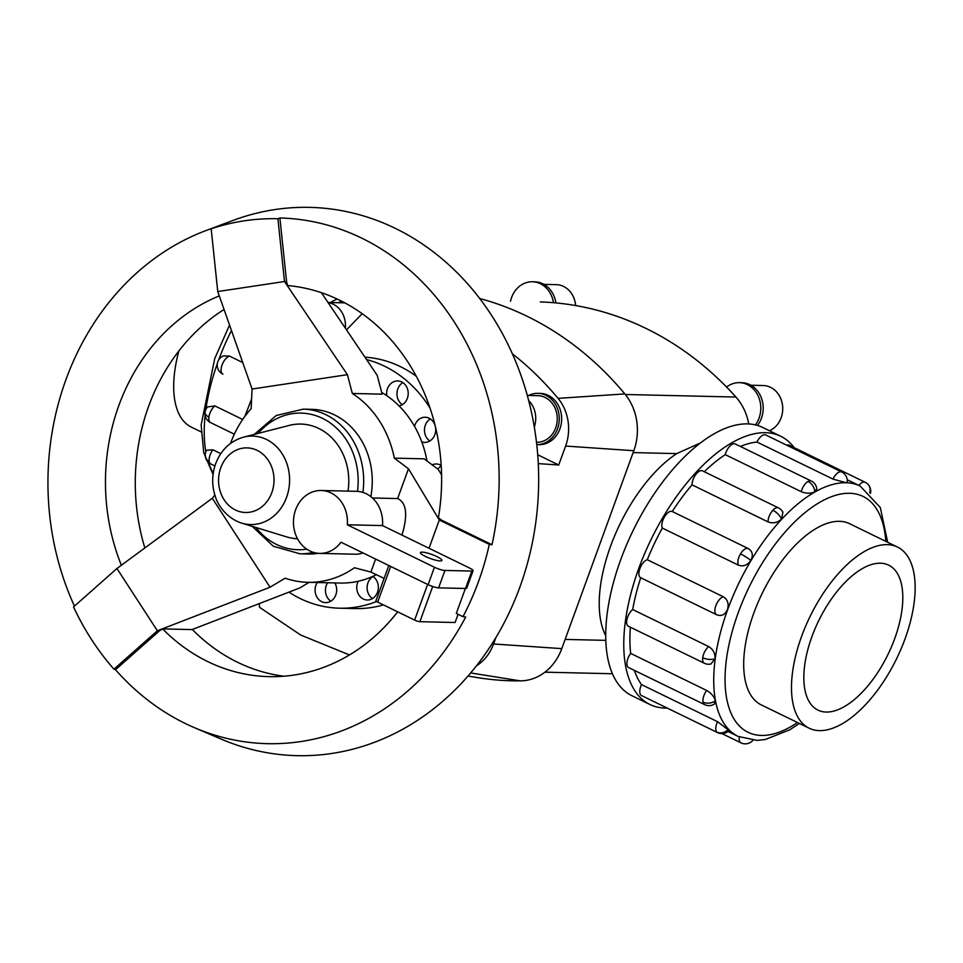 <?xml version="1.0" encoding="UTF-8"?>
<svg xmlns="http://www.w3.org/2000/svg" width="963" height="963" viewBox="0 0 963 963"><rect width="100%" height="100%" fill="white"/><g stroke="black" fill="none" stroke-linecap="round" stroke-linejoin="round"><path stroke-width="1.44" d="M700.27 443.028L676.688 453.609A113.116 54.048 116 0 0 610.542 546.274A113.116 54.048 116 0 0 605.739 635.652M383.443 604.896A125.816 107.964 91.3 0 1 355.287 608.568L339.554 608.207A125.816 107.964 -88.7 0 0 376.605 601.49M259.24 603.62L259.565 607.328L300.721 635.05L349.461 654.936M389.979 621.111L395.709 614.334M364.929 357.165A125.816 107.964 91.3 0 1 416.317 376.28M430.088 408.192A125.816 107.964 -88.7 0 0 366.554 359.584M437.9 469.15A12.579 10.798 91.3 0 1 441.223 465.815M432.17 464.864A12.579 10.798 91.3 0 1 436.359 463.973A12.579 10.798 91.3 0 1 441.21 465.442M429.835 440.982A12.579 10.798 91.3 0 1 425.766 436.119A12.579 10.798 91.3 0 1 430.341 418.905M381.697 392.423A100.658 86.369 91.3 0 1 386.765 395.649A100.658 86.369 91.3 0 1 399.067 405.929A100.658 86.369 91.3 0 1 414.547 426.368A12.579 10.798 91.3 0 1 425.201 417.244A12.579 10.798 91.3 0 1 434.409 423.768A12.579 10.798 91.3 0 1 424.623 442.402A12.579 10.798 91.3 0 1 421.77 441.885A100.658 86.369 91.3 0 1 426.982 460.976M402.329 404.665A12.579 10.798 91.3 0 1 401.439 403.991A12.579 10.798 91.3 0 1 402.847 382.6M386.765 395.649A12.579 10.798 91.3 0 1 397.707 380.939A12.579 10.798 91.3 0 1 403.75 383.274A12.579 10.798 91.3 0 1 407.915 396.371A12.579 10.798 91.3 0 1 399.067 405.929M334.847 582.928A12.579 10.798 91.3 0 1 335.353 596.013A12.579 10.798 91.3 0 1 325.602 602.609A12.579 10.798 91.3 0 1 323.977 602.429A12.579 10.798 91.3 0 1 317.272 582.519M376.377 574.706A100.658 86.369 91.3 0 1 372.813 576.392A12.579 10.798 91.3 0 1 378.266 588.826A12.579 10.798 91.3 0 1 370.442 599.516A12.579 10.798 91.3 0 1 367.264 599.997A12.579 10.798 91.3 0 1 358.176 581.255A100.658 86.369 91.3 0 1 340.132 583.048L307.871 582.302A100.658 86.369 -88.7 0 0 354.432 567.749L370.887 572.058L384.105 578.414M536.487 442.246L536.74 442.258A23.305 19.994 -88.7 0 0 555.675 427.933A23.305 19.994 -88.7 0 0 537.811 395.673L527.303 395.42M534.309 426.97A23.305 19.994 -88.7 0 0 528.687 400.608M537.872 393.337L540.267 393.398A25.628 21.993 91.3 0 1 559.912 428.884A25.628 21.993 91.3 0 1 539.075 444.641L536.764 444.581A25.628 21.993 -88.7 0 0 557.517 428.824A25.628 21.993 -88.7 0 0 537.872 393.337A25.628 21.993 -88.7 0 0 528.651 395.456M345.332 328.142A23.305 19.994 -88.7 0 0 328.082 302.611M341.901 301.335A25.628 21.993 -88.7 0 0 338.374 302.719M750.899 385.248L763.274 385.537A23.305 19.994 91.3 0 1 781.137 417.798A23.305 19.994 91.3 0 1 769.389 430.738M755.449 424.9A25.628 21.993 -88.7 0 0 759.049 418.135A25.628 21.993 -88.7 0 0 739.403 382.648A25.628 21.993 -88.7 0 0 726.596 387.066A346.006 296.893 -88.7 0 0 553.472 302.695A25.628 21.993 -88.7 0 0 532.419 281.774A25.628 21.993 -88.7 0 0 511.582 297.531A25.628 21.993 -88.7 0 0 510.51 301.226M739.403 382.648L741.799 382.708A25.628 21.993 91.3 0 1 761.444 418.195A25.628 21.993 91.3 0 1 757.472 425.441M905.051 638.83A100.778 48.15 116 0 0 897.468 547.044A100.778 48.15 116 0 0 801.577 636.435A100.778 48.15 116 0 0 809.173 728.221A100.778 48.15 116 0 0 905.051 638.83M811.905 636.675A80.651 38.532 -64 0 1 888.656 565.137A80.651 38.532 -64 0 1 894.723 638.589A80.651 38.532 -64 0 1 817.984 710.128A80.651 38.532 -64 0 1 811.905 636.675M201.171 431.906L191.384 427.139A100.778 48.15 -64 0 1 178.841 350.989M649.953 704.507L631.909 695.707A149.205 71.298 -64 0 1 620.678 559.816A149.205 71.298 -64 0 1 762.648 427.452L780.692 436.251A149.205 71.298 116 0 0 638.722 568.603A149.205 71.298 116 0 0 649.953 704.507A149.205 71.298 116 0 0 667.239 708.082M794.162 447.663A149.205 71.298 116 0 0 780.692 436.251M832.971 479.093A9.943 4.755 116 0 1 840.699 471.762A9.943 4.755 116 0 1 841.722 472.002A9.943 9.943 0 0 1 847.223 482.234L845.767 482.632L832.971 479.093L756.978 442.053A139.262 66.543 116 0 0 740.391 446.459M814.842 491.78A9.943 7.174 -119.6 0 0 808.065 481.428A9.943 4.755 116 0 1 811.291 481.006A9.943 9.943 0 0 1 816.817 488.843L814.842 491.78C810.786 493.682 806.26 493.658 801.252 491.684L725.247 454.644A139.262 66.543 116 0 0 704.29 471.738M781.511 519.105A9.943 4.707 -137 0 0 772.88 510.27A9.943 4.755 116 0 1 778.489 507.898A9.943 9.943 0 0 1 782.919 512.184L781.511 519.105C777.49 522.777 773 523.716 768.029 521.886L692.024 484.846A139.262 66.543 116 0 0 672.246 511.509L748.239 548.549C752.56 551.257 753.415 555.218 750.827 560.442C747.396 565.293 743.231 566.858 738.344 565.112L662.339 528.073A139.262 66.543 116 0 0 647.28 559.72L723.285 596.759C727.679 599.54 729.075 603.789 727.486 609.495C725.091 614.755 721.504 616.525 716.725 614.791L717.098 614.96A9.943 9.943 0 0 1 716.616 614.731A9.943 4.755 116 0 0 716.725 614.791M708.696 646.582C713.198 649.375 715.316 653.444 715.028 658.812L710.923 664.013A9.943 9.943 0 0 1 704.35 663.254L628.345 626.215A9.943 4.755 -64 0 1 626.708 620.678A9.943 4.755 -64 0 1 632.691 609.543L708.696 646.582A9.943 4.755 116 0 0 702.713 657.717A9.943 4.755 116 0 0 704.35 663.254M717.543 721.684L729.099 730.472A9.943 9.943 0 0 1 717.519 732.59L641.514 695.551A9.943 4.755 -64 0 1 640.828 695.045A9.943 4.755 -64 0 1 641.539 684.633L717.543 721.684A9.943 4.755 116 0 0 716.833 732.085A9.943 4.755 116 0 0 717.519 732.59M725.247 454.644A9.943 4.755 -64 0 1 732.061 444.388A9.943 4.755 -64 0 1 735.287 443.967L811.291 481.006M662.339 528.073A9.943 4.755 -64 0 1 664.494 516.854A9.943 4.755 -64 0 1 672.246 511.509M716.508 614.683L640.72 577.74A9.943 4.755 -64 0 1 640.612 577.692A9.943 4.755 -64 0 1 639.865 568.639A9.943 4.755 -64 0 1 647.28 559.72M692.024 484.846A9.943 4.755 -64 0 1 696.875 473.218A9.943 4.755 -64 0 1 702.484 470.859L778.489 507.898M756.978 442.053A9.943 4.755 -64 0 1 764.694 434.722A9.943 4.755 -64 0 1 765.717 434.963L841.722 472.002M706.673 690.459C711.32 693.167 714.209 696.634 715.353 700.859L714.486 704.013A9.943 9.943 0 0 1 704.663 704.639L628.67 667.6A9.943 4.755 -64 0 1 627.045 665.072A9.943 4.755 -64 0 1 630.669 653.408L706.673 690.459A9.943 4.755 116 0 0 703.05 702.111A9.943 4.755 116 0 0 704.663 704.639M762.624 705.542A100.814 48.174 -64 0 1 761.384 704.976A100.814 48.174 -64 0 1 753.788 613.154A100.814 48.174 -64 0 1 849.715 523.728A100.814 48.174 -64 0 1 850.931 524.354M205.444 456.895A9.943 9.943 0 0 0 210.861 463.973A9.943 4.755 -64 0 1 209.248 461.446A9.943 7.355 -10.8 0 1 205.444 456.895A9.943 9.943 0 0 1 206.503 450.251L212.871 449.793L220.792 453.645M205.047 412.345A9.943 9.943 0 0 0 210.548 422.588A9.943 4.755 -64 0 1 208.911 417.051A9.943 4.996 7.6 0 1 205.047 412.345A9.943 9.943 0 0 1 207.563 406.94L214.881 405.917L242.676 419.471M229.483 356.093L223.416 355.913A9.943 9.943 0 0 0 222.802 374.065L222.922 374.126A9.943 4.755 -64 0 1 222.802 374.065A9.943 4.755 -64 0 1 222.056 365.013A9.943 4.755 -64 0 1 229.483 356.093L242.748 362.557M309.159 582.326L299.854 587.924L192.046 629.585L162.627 628.899A195.874 168.068 -88.7 0 0 269.014 676.64A195.874 168.068 -88.7 0 0 397.695 611.842M219.287 295.906A195.874 168.068 -88.7 0 0 118.87 405.435A195.874 168.068 -88.7 0 0 121.362 565.245M224.066 309.484A195.874 168.068 -88.7 0 0 148.687 406.133A195.874 168.068 -88.7 0 0 144.847 547.959M192.323 629.477A195.874 168.068 -88.7 0 0 283.941 676.219M162.627 628.899L159.437 630.813L157.366 630.765L116.944 568.507L73.537 606.919A262.117 224.921 -88.7 0 0 113.959 669.189L115.488 669.718A262.911 225.595 -88.7 0 0 194.394 727.655A262.911 225.595 -88.7 0 0 465.683 617.03L462.986 616.681A262.117 224.921 -88.7 0 0 478.467 581.652A262.117 224.921 -88.7 0 0 489.3 544.372L439.309 520.008L429.029 548.272M489.3 544.372L491.997 544.721A262.911 225.595 -88.7 0 0 279.896 217.987L277.91 218.733A262.117 224.921 -88.7 0 0 211.174 228.773L213.16 228.038A262.911 225.595 -88.7 0 0 205.889 230.602A262.911 225.595 -88.7 0 0 65.941 379.639A262.911 225.595 -88.7 0 0 74.452 606.112M194.394 727.655L220.804 738.958A274.226 235.297 -88.7 0 0 519.9 587.045A274.226 235.297 -88.7 0 0 477.672 295.87A274.226 235.297 -88.7 0 0 232.793 220.527L205.889 230.602M211.174 228.773L217.746 291.548L252.065 389.028L251.162 408.685A100.658 86.369 -88.7 0 0 230.711 442.932A100.658 86.369 -88.7 0 0 230.53 443.425M441.596 474.928L438.297 469.45L424.141 458.833L394.324 458.147A100.658 86.369 -88.7 0 0 352.338 393.47L382.142 394.156L377.219 375.365L321.377 292.668M414.547 426.368A100.658 86.369 91.3 0 1 421.77 441.885M372.416 497.979L397.009 498.545A25.158 21.595 91.3 0 1 397.635 498.569C406.242 502.481 407.891 513.989 402.594 533.069L401.836 535.019M363.027 552.943A31.454 26.988 91.3 0 1 354.914 554.207L319.716 553.388A31.454 26.988 -88.7 0 0 340.974 542.205L428.102 584.661A8.065 1.517 20 0 0 438.61 587.863L465.526 588.489A8.065 1.517 20 0 0 466.73 588.14L473.074 570.722A8.065 1.517 -160 0 1 471.858 571.071L444.942 570.445A8.065 1.517 -160 0 1 434.433 567.243L347.306 524.787L382.504 525.593L469.631 568.062A8.065 1.517 -160 0 1 473.074 570.722M347.306 524.787A31.454 26.988 -88.7 0 0 321.173 490.492A31.454 26.988 -88.7 0 0 295.605 509.836A31.454 26.988 -88.7 0 0 319.716 553.388M440.199 560.923A11.424 2.155 -160 0 1 427.765 557.493A11.424 2.155 -160 0 1 420.434 552.618A11.424 2.155 -160 0 1 422.155 552.124A11.424 2.155 -160 0 1 434.59 555.555A11.424 2.155 -160 0 1 441.909 560.43A11.424 2.155 -160 0 1 440.199 560.923M348.016 491.118A57.371 49.233 -88.7 0 0 289.273 425.405L243.699 437.106C230.301 441.054 220.948 449.938 215.628 463.781C211.824 474.651 211.716 485.545 215.327 496.463C217.217 503.745 225.932 518.118 241.713 523.114A44.25 37.966 -88.7 0 0 286.565 497.353A44.25 37.966 -88.7 0 0 280.919 451.936A44.25 37.966 -88.7 0 0 243.699 437.106M254.304 434.385L276.321 415.474L303.285 409.143L311.868 409.347A72.345 62.077 91.3 0 1 370.839 496.643M372.813 576.392A100.658 86.369 91.3 0 1 358.176 581.255M241.713 523.114L286.697 536.909A57.371 49.233 -88.7 0 0 297.531 538.762M318.344 553.316A72.345 62.077 91.3 0 1 308.521 554.002L299.938 553.797A72.345 62.077 91.3 0 0 313.469 552.377M321.173 490.492L356.37 491.311A31.454 26.988 91.3 0 1 382.504 525.593M388.799 565.51L375.967 600.756A4.033 0.758 20 0 0 377.689 602.092L414.632 620.088A4.033 0.758 20 0 0 419.88 621.689L455.078 622.507L458.075 614.286M465.382 588.477L456.306 613.419L462.986 616.681M113.959 669.189L157.366 630.765L270.049 587.225L285.096 578.185A100.658 86.369 -88.7 0 0 307.871 582.302M375.606 559.082L370.887 572.058M217.746 291.548L284.494 281.509L286.565 281.557L287.6 285.542A195.874 168.068 -88.7 0 1 438.382 517.805L441.379 520.056L439.309 520.008L408.481 468.764L397.635 498.569M408.481 468.764L394.324 458.147M159.437 630.813L115.488 669.718M214.869 495.054L212.305 498.28L116.944 568.507M270.049 587.225L212.305 498.28M352.338 393.47L347.402 374.679L284.494 281.509L277.91 218.733M279.896 217.987L286.565 281.557M252.065 389.028L347.402 374.679M441.379 520.056L491.997 544.721M786.771 445.219A9.943 4.755 -64 0 1 789.13 445.207L865.135 482.258A9.943 4.755 116 0 0 858.852 485.412M640.72 577.752A139.262 66.543 116 0 0 632.691 609.543M630.392 627.214A139.262 66.543 116 0 0 630.669 653.408M634.352 670.368A139.262 66.543 116 0 0 641.539 684.633M532.419 281.774L534.814 281.822A25.628 21.993 91.3 0 1 555.892 302.912M543.914 284.362L556.289 284.651A23.305 19.994 91.3 0 1 575.645 305.56M553.472 302.695A346.006 296.893 -88.7 0 0 540.773 301.937A52.423 44.984 -88.7 0 0 540.327 301.925L540.773 301.937M748.733 423.937A52.423 44.984 -88.7 0 0 735.937 397.045A346.006 296.893 -88.7 0 0 726.596 387.066M467.982 676.074L477.744 677.651A346.006 296.893 -88.7 0 0 520.393 680.877A52.423 44.984 -88.7 0 0 561.778 648.629L633.823 450.72A52.423 44.984 -88.7 0 0 624.831 393.915A346.006 296.893 -88.7 0 0 479.706 298.494M372.464 598.577A12.579 10.798 91.3 0 1 367.108 587.406A12.579 10.798 91.3 0 1 372.982 576.5M330.815 601.189A12.579 10.798 91.3 0 1 327.625 582.759M288.96 592.137A125.816 107.964 -88.7 0 0 339.554 608.207M537.715 454.777L558.709 465.009L538.281 463.612M512.376 353.794A337.616 289.694 91.3 0 1 558.059 398.357A44.033 37.786 91.3 0 1 565.606 446.062L558.709 465.009M495.909 637.554L493.562 643.982A44.033 37.786 91.3 0 1 476.492 665.794M362.196 313.685L346.499 329.876M244.903 416.317L251.62 398.875M330.622 302.538A44.033 37.786 91.3 0 1 337.219 299.036M799.374 723.454L789.768 729.822L765.212 739.524L757.135 740.391L738.176 736.43A139.262 66.543 -64 0 1 727.679 609.591A139.262 66.543 -64 0 1 860.188 486.062L847.235 479.743M885.779 541.35A131.197 62.691 116 0 0 825.411 499.303A131.197 62.691 116 0 0 738.2 612.793A131.197 62.691 116 0 0 797.484 722.527M715.028 658.812A9.943 4.996 -172.4 0 1 702.713 657.717M728.401 729.256A9.943 8.607 136.5 0 1 716.833 732.085M869.697 492.623A9.943 8.607 -43.5 0 0 867.988 484.341A9.943 9.943 0 0 0 865.135 482.258M750.827 560.442A9.943 1.541 -149.1 0 0 740.499 553.894A9.943 4.755 116 0 0 738.344 565.112M748.239 548.549A9.943 4.755 116 0 0 740.499 553.894M723.285 596.759A9.943 4.755 116 0 0 715.858 605.679A9.943 4.755 116 0 0 716.616 614.731L640.612 577.692M739.343 736.984A9.943 4.755 116 0 0 740.932 742.834A9.943 9.943 0 0 0 752.91 740.294M715.353 700.859A9.943 7.355 169.2 0 1 703.05 702.111M231.469 330.514A139.262 66.543 116 0 0 218.625 360.018M217.337 363.593A139.262 66.543 116 0 0 205.853 409.528M205.131 415.474A139.262 66.543 116 0 0 205.853 451.683M208.514 462.384A139.262 66.543 116 0 0 213.256 473.146M271.807 492.635A32.309 27.722 -88.7 0 0 257.145 450.371A32.309 27.722 -88.7 0 0 220.768 467.753A32.309 27.722 -88.7 0 0 235.441 510.017A32.309 27.722 -88.7 0 0 271.807 492.635M303.285 409.143A72.345 62.077 91.3 0 1 362.907 492.406M255.953 527.483A68.325 58.623 -88.7 0 0 306.764 549.163M357.49 491.359A68.325 58.623 -88.7 0 0 326.096 420.289A68.325 58.623 -88.7 0 0 258.132 433.398M465.526 588.489L471.858 571.071M438.61 587.863L444.942 570.445M428.102 584.661L434.433 567.243M390.677 566.425L377.689 602.092M427.608 584.421L414.632 620.088M432.688 586.527L419.88 621.689M209.248 461.446A9.943 4.755 -64 0 1 212.871 449.793M208.911 417.051A9.943 4.755 -64 0 1 214.881 405.917M772.88 510.27A9.943 4.755 116 0 0 768.029 521.886M808.065 481.428A9.943 4.755 116 0 0 801.252 491.684M561.778 648.629L493.562 643.982M633.823 450.72L565.606 446.062M624.831 393.915L558.059 398.357M520.393 680.877L470.666 672.956M565.137 639.42L605.823 640.359M625.3 394.493L735.937 397.045M633.136 452.598L676.688 453.609M344.838 302.864L327.998 302.478M848.475 523.162L897.468 547.044M870.492 493.369A9.943 9.943 0 0 0 867.988 484.341M740.932 742.834L721.961 733.589M213.064 474.518L203.747 452.682L201.147 424.9L214.737 358.609L229.543 325.049M210.548 422.588L234.334 434.181M210.861 463.973L214.905 465.948M252.186 526.328L273.299 546.238L299.938 553.797M738.176 736.43L728.004 731.483M887.681 542.277L880.314 507.525L860.188 486.062M760.18 704.35L809.173 728.221M544.95 672.174L612.444 673.739"/></g></svg>

